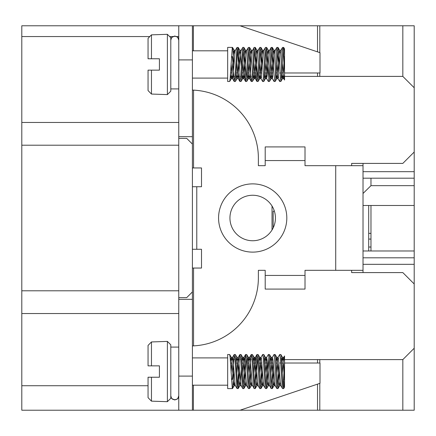<?xml version="1.0" encoding="UTF-8"?>
<svg xmlns="http://www.w3.org/2000/svg" width="436" height="436" viewBox="0 0 436 436"><rect width="100%" height="100%" fill="white"/><g stroke="black" fill="none" stroke-linecap="round" stroke-linejoin="round"><path stroke-width="0.65" d="M351.645 270.32L351.645 272.593L351.645 270.32M351.645 163.407L351.645 165.68L351.645 163.407L402.826 163.407L414.2 152.033L414.2 283.967L402.826 272.593L351.645 272.593M178.76 297.619L186.722 297.619L192.407 291.929L192.407 25.779L414.2 25.779L414.2 152.033M414.2 87.767L402.826 76.393L402.826 25.779M230.328 76.393L233.538 76.393M234.573 76.393L234.982 76.393M236.012 76.393L239.228 76.393M240.263 76.393L240.667 76.393M241.702 76.393L244.912 76.393M245.948 76.393L246.356 76.393M247.386 76.393L250.602 76.393M251.632 76.393L252.041 76.393M253.076 76.393L254.853 76.393M258.761 76.393L260.537 76.393M264.45 76.393L266.227 76.393M270.135 76.393L271.911 76.393M275.819 76.393L277.601 76.393M281.509 76.393L402.826 76.393M230.328 359.607L233.538 359.607M234.573 359.607L234.982 359.607M236.012 359.607L239.228 359.607M240.263 359.607L240.667 359.607M241.702 359.607L244.912 359.607M245.948 359.607L246.356 359.607M247.386 359.607L250.602 359.607M251.632 359.607L252.041 359.607M253.076 359.607L254.853 359.607M258.761 359.607L260.537 359.607M264.45 359.607L266.227 359.607M270.135 359.607L271.911 359.607M275.819 359.607L277.601 359.607M281.509 359.607L402.826 359.607L414.2 348.233L414.2 283.967M192.407 291.929L192.407 376.099L178.76 376.099L178.76 25.779L21.8 25.779L21.8 122.462L178.76 122.462M368.703 250.983L368.703 205.487M414.2 348.233L414.2 410.222L402.826 410.222L402.826 359.607M319.795 383.369L319.795 410.222L402.826 410.222M319.795 410.222L21.8 410.222L21.8 122.462M319.795 25.779L319.795 52.631M319.795 72.981L319.795 76.393M319.795 359.607L319.795 363.019M178.76 313.538L21.8 313.538M317.522 76.393L317.522 72.981M317.522 51.862L317.522 25.779M317.522 359.607L317.522 363.019M317.522 384.138L317.522 410.222M192.407 144.071L186.722 138.381L178.76 138.381M273.165 227.914L273.165 211.177L274.391 211.177M363.019 257.807L414.2 257.807M363.019 178.193L414.2 178.193M363.019 264.325L414.2 264.325M363.019 171.675L414.2 171.675M370.976 205.487L370.976 250.983M414.2 250.983L363.019 250.983M370.976 178.193L370.976 185.654L363.019 193.486M414.2 185.654L370.976 185.654M414.2 205.487L363.019 205.487M272.026 206.015L272.026 229.985M368.703 233.374L370.976 233.374M370.976 247.027L368.703 247.027M201.508 179.899L201.508 178.193M201.508 257.807L201.508 256.101M363.019 272.593L363.019 270.32L305.009 270.32L305.009 289.084L265.202 289.084L265.202 270.32L258.379 270.32L258.379 277.716A68.245 68.245 0 0 1 193.546 345.873L192.407 345.917L193.546 345.873L193.546 268.047L201.508 268.047L201.508 249.278L196.778 249.278L196.778 186.722L201.508 186.722L201.508 167.953L192.407 167.953M363.019 163.407L363.019 165.68L305.009 165.68L305.009 146.916L265.202 146.916L265.202 165.68L258.379 165.68L258.379 158.284A68.245 68.245 0 0 0 193.546 90.127L192.407 90.083L193.546 90.127L193.546 167.953M170.798 40.025L171.403 37.91L172.296 36.913L174.781 36.041L177.267 36.913L178.155 37.91L178.76 40.025M178.76 40.237L177.877 37.714L176.863 36.815L174.781 36.221L172.307 37.093L171.419 38.085L170.798 40.237M178.76 376.099L178.76 410.222M305.009 275.438L265.202 275.438M363.019 270.32L363.019 165.68M305.009 160.562L265.202 160.562M275.438 218A22.748 22.748 0 0 1 241.315 237.702A22.748 22.748 0 0 1 241.315 198.298A22.748 22.748 0 0 1 275.438 218A22.748 22.748 0 0 1 241.315 237.702A22.748 22.748 0 0 1 241.315 198.298A22.748 22.748 0 0 1 275.438 218M192.407 249.278L196.778 249.278M192.407 186.722L196.778 186.722M192.407 268.047L193.546 268.047M230.546 363.019L231.783 363.019M236.236 363.019L237.467 363.019M241.92 363.019L243.152 363.019M247.61 363.019L248.842 363.019M253.294 363.019L256.068 363.019M257.087 363.019L257.965 363.019M258.984 363.019L261.753 363.019M264.668 363.019L267.442 363.019M268.462 363.019L269.339 363.019M270.358 363.019L273.127 363.019M276.043 363.019L277.274 363.019M279.836 363.019L280.713 363.019M281.727 363.019L282.964 363.019M284.501 363.019L320.002 363.019L320.002 383.298L240.034 410.222M192.407 25.779L178.76 25.779M230.546 72.981L231.783 72.981M236.236 72.981L237.467 72.981M241.92 72.981L243.152 72.981M247.61 72.981L248.842 72.981M253.294 72.981L256.068 72.981M257.087 72.981L257.965 72.981M258.984 72.981L261.753 72.981M264.668 72.981L267.442 72.981M268.462 72.981L269.339 72.981M270.358 72.981L273.127 72.981M276.043 72.981L277.274 72.981M279.836 72.981L280.713 72.981M281.727 72.981L282.964 72.981M284.501 72.981L320.002 72.981L320.002 52.702L240.034 25.779M192.407 376.099L192.407 410.222M192.407 299.325L178.76 299.325M192.407 136.675L178.76 136.675M167.386 341.404L170.798 344.822L170.798 398.275L167.386 401.687L167.386 341.404L151.461 341.949L148.049 345.432L151.461 341.949L151.461 365.858L148.049 365.858L148.049 345.432M151.461 401.147L148.049 397.665L148.049 377.233L151.461 377.233L151.461 401.147L167.386 401.687M232.453 388.607L227.668 388.607L227.668 354.484L229.69 354.555L230.11 357.133L232.252 388.225L232.562 388.476L232.862 386.808L233.947 370.126M239.637 370.137L238.367 388.035L238.138 388.607L236.988 388.471L234.851 357.961L234.176 354.555L232.41 379.424L231.456 379.424M237.62 385.958L239.13 360.997L239.942 354.49L240.656 359.482L242.498 387.691L242.787 388.607L243.828 388.607L242.956 381.402L241.424 356.555L241.059 354.555L239.942 354.484M238.138 388.607L237.457 384.002L235.614 355.591L235.32 354.49L234.257 354.484M243.304 385.958L244.939 359.28L245.632 354.49L246.471 361.221L248.002 386.252L248.395 388.541L249.512 388.607L248.771 383.19L247.234 357.793L246.749 354.555L245.632 354.484M246.149 357.139L244.487 384.214L243.828 388.607M248.994 385.958L250.749 357.793L251.354 354.501L251.97 358.703L253.812 387.282L254.106 388.58L255.202 388.607L254.575 384.77L252.733 356.043L252.439 354.561L251.316 354.484M251.011 370.137L250.297 382.557L249.512 388.607M254.679 385.958L256.254 360.103L257.006 354.49L257.78 360.332L259.316 385.642L259.769 388.541L260.886 388.607L260.079 382.328L258.548 357.144L258.123 354.555L257.006 354.484M257.523 357.133L255.801 384.95L255.202 388.607M260.368 385.958L261.813 362.049M262.385 370.126L261.611 383.402L260.886 388.607M262.614 354.555L263.284 357.978L265.126 386.808L265.459 388.541L266.576 388.607L265.895 384.018L264.047 355.602L263.753 354.495L262.69 354.484M266.053 385.958L267.497 362.049M268.898 357.133L267.415 381.642L266.576 388.607M271.154 388.558L269.317 385.135L267.475 361.787L266.641 357.411L268.38 354.49L268.794 356.174L270.625 384.966L271.143 388.541L272.26 388.607L271.394 381.424L269.857 356.566L269.497 354.555L268.38 354.484M271.742 385.958L273.187 362.043M273.759 370.131L272.925 384.198L272.26 388.607M276.838 388.558L275.127 385.582L274.827 384.04L272.985 359.94L272.331 357.411L273.999 354.539L274.299 355.002L276.44 386.263L276.833 388.541L277.95 388.607L277.203 383.211L275.672 357.803L275.181 354.555L274.064 354.484M277.427 385.958L278.871 362.054M279.443 370.137L278.735 382.536L277.95 388.607M279.672 354.555L280.408 358.719L282.25 387.293L282.544 388.58L283.634 388.607L283.013 384.786L281.171 356.054L280.877 354.561L279.754 354.484M283.117 385.958L283.596 379.418L284.539 379.424L283.634 388.607M281.672 362.049L282.097 358.234L282.528 357.411L283.324 363.793L284.539 381.298L284.539 387.108L283.705 388.552M283.596 379.418L284.539 361.798L284.539 380.71M283.705 357.411L284.539 355.972L284.539 361.798L284 357.667L283.689 357.433L283.395 358.795L282.288 372.971M284.539 362.42L284.539 379.424M232.41 379.424L231.407 378.617M279.59 385.767L280.953 385.767L280.326 382.454L278.5 358.55L278.015 357.411L277.579 359.793L276.598 372.954M272.331 357.411L270.914 372.965M266.641 357.411L265.224 372.96M265.464 388.558L263.802 385.691L263.507 384.421L261.366 358.13L260.957 357.411L260.439 360.468L259.54 372.954M259.78 388.558L258.117 385.691L257.692 383.457L255.545 357.607L255.267 357.411L254.94 358.932L253.85 372.971M254.09 388.558L252.188 384.754L250.34 360.992L249.73 357.357L249.125 359.962L248.166 372.96M248.406 388.558L246.743 385.697L246.373 383.893L244.231 357.798L243.893 357.411L243.304 361.221L242.481 372.965M242.716 388.558L240.863 385.043L238.41 357.427L237.805 359.493L236.792 372.96M237.031 388.558L235.369 385.697L235.053 384.29L232.911 358.032L232.519 357.411L231.985 360.659L231.107 372.96M230.491 362.043L231.009 357.809L231.32 357.373L231.614 358.539L233.756 384.852L234.192 385.686L234.775 381.892M236.176 362.054L236.824 357.433L237.435 359.46L238.966 380.421L239.784 385.762L240.498 381.522L241.293 370.131M241.86 362.043L242.323 358.054L242.623 357.329L242.939 358.223L245.081 384.536L245.561 385.686L246.149 381.887M247.55 362.049L248.144 357.564L248.449 357.504L250.591 383.135L251.207 385.74L251.839 381.892M253.234 362.049L253.643 358.338L253.959 357.34L254.259 357.951L256.401 384.171L256.935 385.686L257.523 381.887M258.924 362.049L259.464 357.738L259.774 357.4L260.069 358.665L262.21 384.955L262.625 385.686L263.213 381.892M264.608 362.054L264.968 358.675L265.279 357.4L265.584 357.733L267.72 383.762L268.309 385.686L268.898 381.892M270.298 362.043L270.778 357.961L271.094 357.34L271.394 358.332L273.53 384.656L273.999 385.686L274.587 381.887M275.983 362.049L276.598 357.509L276.904 357.558L279.045 383.309L279.661 385.718L280.272 381.892M148.049 365.858L159.423 365.858L159.423 377.233L148.049 377.233M170.798 395.975L171.403 398.09L172.296 399.087L174.781 399.959L177.267 399.087L178.155 398.09L178.76 395.975M178.76 395.763L177.877 398.286L176.863 399.185L174.781 399.779L172.307 398.907L171.419 397.915L170.798 395.763M167.386 94.596L170.798 91.179L170.798 37.725L167.386 34.313L167.386 94.596L151.461 94.051L148.049 90.568L151.461 94.051L151.461 70.141L148.049 70.141L148.049 90.568M151.461 34.853L148.049 38.335L148.049 58.767L151.461 58.767L151.461 34.853L167.386 34.313M232.453 47.393L227.668 47.393L227.668 81.516L229.69 81.445L230.11 78.867L232.252 47.775L232.562 47.524L232.862 49.192L233.947 65.874M239.637 65.863L238.367 47.965L238.138 47.393L236.988 47.529L234.851 78.039L234.176 81.445L232.41 56.576L231.456 56.576M238.138 47.393L237.457 51.998L235.614 80.409L235.32 81.51L234.257 81.516M237.62 50.042L239.13 75.003L239.942 81.51L240.656 76.518L242.498 48.309L242.787 47.393L243.828 47.393L242.956 54.598L241.424 79.445L241.059 81.445L239.942 81.516M246.149 78.862L244.487 51.786L243.828 47.393M243.304 50.042L244.939 76.72L245.632 81.51L246.471 74.779L248.002 49.748L248.395 47.459L249.512 47.393L248.771 52.811L247.234 78.208L246.749 81.445L245.632 81.516M251.011 65.863L250.297 53.443L249.512 47.393M248.994 50.042L250.749 78.208L251.354 81.499L251.97 77.297L253.812 48.718L254.106 47.42L255.202 47.393L254.575 51.23L252.733 79.957L252.439 81.439L251.316 81.516M257.523 78.867L255.801 51.05L255.202 47.393M254.679 50.042L256.254 75.897L257.006 81.51L257.78 75.668L259.316 50.358L259.769 47.459L260.886 47.393L260.079 53.672L258.548 78.856L258.123 81.445L257.006 81.516M262.385 65.874L261.611 52.598L260.886 47.393M260.368 50.042L261.813 73.951M268.898 78.867L267.415 54.358L266.576 47.393L265.895 51.982L264.047 80.398L263.753 81.505L262.69 81.516L263.284 78.022L265.126 49.192L265.459 47.459L266.576 47.393M266.053 50.042L267.497 73.951M273.759 65.869L272.925 51.802L272.342 47.459L271.999 48.047L269.857 79.434L269.497 81.445L268.38 81.516L269.094 76.502L270.625 51.034L271.143 47.459L272.26 47.393M271.154 47.442L269.317 50.865L267.475 74.213L266.641 78.589L268.38 81.51M271.742 50.042L273.187 73.957M279.443 65.863L278.419 49.759L277.814 47.562L275.672 78.197L275.181 81.445L274.064 81.516L274.903 74.758L276.44 49.737L276.833 47.459L277.95 47.393M276.838 47.442L275.127 50.418L274.827 51.96L272.985 76.06L272.331 78.589L274.064 81.51M277.427 50.042L278.871 73.946M283.117 50.042L283.596 56.582L284.539 56.576L283.923 48.314L283.629 47.393L283.313 48.396L281.171 79.946L280.877 81.439L279.754 81.516L280.408 77.281L281.934 51.77L282.517 47.459L283.634 47.393M283.596 56.582L284.539 73.58L284.539 56.576M281.672 73.951L282.097 77.766L282.528 78.589L283.324 72.207L284.539 54.702L284.539 48.892L283.705 47.448M284.539 73.58L284.539 55.29M283.705 78.589L284.539 80.028L284.539 74.202L284 78.333L283.689 78.567L283.395 77.205L282.288 63.029M232.41 56.576L231.407 57.383M230.491 73.957L231.009 78.191L231.32 78.627L231.614 77.461L233.756 51.148L234.192 50.314L234.775 54.108M236.176 73.946L236.824 78.567L237.435 76.54L238.966 55.579L239.784 50.238L240.498 54.478L241.293 65.869M241.86 73.957L242.323 77.946L242.623 78.671L242.939 77.777L245.081 51.464L245.561 50.314L246.149 54.113M247.55 73.951L248.144 78.436L248.449 78.496L250.591 52.865L251.207 50.26L251.839 54.108M253.234 73.951L253.643 77.663L253.959 78.66L254.259 78.049L256.401 51.83L256.935 50.314L257.523 54.113M258.924 73.951L259.464 78.262L259.774 78.6L260.069 77.336L262.21 51.045L262.625 50.314L263.213 54.108M264.608 73.946L264.968 77.325L265.279 78.6L265.584 78.267L267.72 52.238L268.309 50.314L268.898 54.108M270.298 73.957L270.778 78.039L271.094 78.66L271.394 77.668L273.53 51.344L273.999 50.314L274.587 54.113M275.983 73.951L276.598 78.491L276.904 78.442L279.045 52.691L279.661 50.282L280.272 54.108M279.59 50.233L280.953 50.233L280.326 53.546L278.5 77.45L278.015 78.589L277.579 76.207L276.598 63.046M272.331 78.589L270.914 63.035M266.641 78.589L265.224 63.04M265.464 47.442L263.802 50.309L263.507 51.579L261.366 77.87L260.957 78.589L260.439 75.532L259.54 63.046M259.78 47.442L258.117 50.309L257.692 52.543L255.545 78.393L255.267 78.589L254.94 77.068L253.85 63.029M254.09 47.442L252.188 51.246L250.34 75.008L249.73 78.644L249.125 76.038L248.166 63.04M248.406 47.442L246.743 50.303L246.373 52.107L244.231 78.202L243.893 78.589L243.304 74.779L242.481 63.035M242.716 47.442L240.863 50.958L238.41 78.573L237.805 76.507L236.792 63.04M237.031 47.442L235.369 50.303L235.053 51.71L232.911 77.968L232.519 78.589L231.985 75.341L231.107 63.04M148.049 70.141L159.423 70.141L159.423 58.767L148.049 58.767M148.049 385.724L21.8 385.724M178.76 36.553L176.727 36.553M172.83 36.553L169.626 36.553M149.799 36.553L21.8 36.553M178.76 290.796L21.8 290.796M178.76 145.204L21.8 145.204M370.976 239.064L368.703 239.064M286.812 218A34.122 34.122 0 0 0 235.631 188.45A34.122 34.122 0 0 0 235.631 247.55A34.122 34.122 0 0 0 286.812 218M335.72 165.68L335.72 270.32M193.388 410.222L193.388 385.195M193.388 25.779L193.388 50.805M192.407 59.901L178.76 59.901M170.798 88.906L178.76 88.906M283.798 357.329L282.435 357.329M278.114 357.329L276.746 357.329M272.424 357.329L271.061 357.329M266.739 357.329L265.371 357.329M261.05 357.329L259.687 357.329M255.365 357.329L253.997 357.329M249.675 357.329L248.313 357.329M243.991 357.329L242.623 357.329M238.301 357.329L236.939 357.329M232.617 357.329L231.249 357.329M275.22 385.767L273.901 385.767M269.579 385.767L268.216 385.767M263.845 385.767L262.532 385.767M258.161 385.767L256.842 385.767M252.471 385.767L251.158 385.767M246.787 385.767L245.468 385.767M241.097 385.767L239.784 385.767M235.462 385.767L234.094 385.767M280.86 385.686L282.528 388.558M278.015 357.406L279.683 354.539M260.957 357.406L262.625 354.533M255.273 357.4L256.935 354.539M249.588 357.4L251.25 354.539M243.898 357.4L245.561 354.539M238.214 357.4L239.876 354.539M232.53 357.395L234.187 354.533M232.519 388.558L234.181 385.697M229.679 354.533L231.336 357.395M237.026 357.4L235.364 354.539M239.871 385.697L238.209 388.558M242.716 357.4L241.054 354.539M245.555 385.697L243.893 388.558M248.4 357.4L246.738 354.533M251.245 385.697L249.583 388.558M254.09 357.4L252.428 354.539M256.935 385.691L255.267 388.558M259.774 357.406L258.112 354.539M262.619 385.691L260.957 388.558M265.464 357.406L263.802 354.539M268.309 385.691L266.641 388.558M271.154 357.406L269.486 354.539M273.993 385.691L272.331 388.558M276.838 357.406L275.176 354.533M279.683 385.686L278.015 388.558M282.528 357.411L280.86 354.539M192.407 385.195L227.668 385.195M192.407 357.902L227.668 357.902M178.76 347.094L170.798 347.094M275.22 50.233L273.901 50.233M269.579 50.233L268.216 50.233M263.845 50.233L262.532 50.233M258.161 50.233L256.842 50.233M252.471 50.233L251.158 50.233M246.787 50.233L245.468 50.233M241.097 50.233L239.784 50.233M235.462 50.233L234.094 50.233M283.798 78.671L282.435 78.671M278.114 78.671L276.746 78.671M272.424 78.671L271.061 78.671M266.739 78.671L265.371 78.671M261.05 78.671L259.687 78.671M255.365 78.671L253.997 78.671M249.675 78.671L248.313 78.671M243.991 78.671L242.623 78.671M238.301 78.671L236.939 78.671M232.617 78.671L231.249 78.671M234.187 81.467L232.53 78.605M239.876 81.461L238.214 78.6M245.561 81.461L243.898 78.6M251.25 81.461L249.588 78.6M256.935 81.461L255.273 78.6M262.625 81.467L260.957 78.594M279.683 81.461L278.015 78.594M282.528 47.442L280.86 50.314M280.86 81.461L282.528 78.589M278.015 47.442L279.683 50.314M275.176 81.467L276.838 78.594M272.331 47.442L273.993 50.309M269.486 81.461L271.154 78.594M266.641 47.442L268.309 50.309M263.802 81.461L265.464 78.594M260.957 47.442L262.619 50.309M258.112 81.461L259.774 78.594M255.267 47.442L256.935 50.309M252.428 81.461L254.09 78.6M249.583 47.442L251.245 50.303M246.738 81.467L248.4 78.6M243.893 47.442L245.555 50.303M241.054 81.461L242.716 78.6M238.209 47.442L239.871 50.303M235.364 81.461L237.026 78.6M232.519 47.442L234.181 50.303M229.679 81.467L231.336 78.605M192.407 78.099L227.668 78.099M192.407 50.805L227.668 50.805"/></g></svg>
